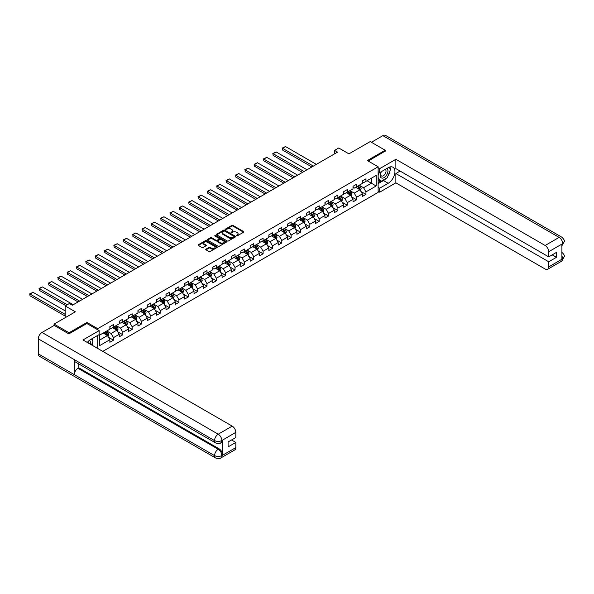 <?xml version="1.0" encoding="UTF-8"?>
<svg xmlns="http://www.w3.org/2000/svg" width="594" height="594" viewBox="0 0 594 594"><rect width="100%" height="100%" fill="white"/><g stroke="black" fill="none" stroke-linecap="round" stroke-linejoin="round"><path stroke-width="0.89" d="M236.501 235.833L237.325 235.833L243.577 232.217A0.832 0.483 0 0 0 243.577 231.541L232.982 225.423A0.832 0.483 0 0 0 231.809 225.423L225.557 229.039L225.557 229.514L227.19 229.046A2.666 1.537 0 0 1 230.955 229.046L231.838 229.551A2.666 1.537 0 0 1 232.618 230.643A2.666 1.537 0 0 1 231.838 231.727L231.029 232.67L232.662 232.202A2.666 1.537 0 0 1 236.427 232.202L237.31 232.714A2.666 1.537 0 0 1 238.09 233.798A2.666 1.537 0 0 1 237.31 234.89L236.501 235.833L236.501 235.35M205.977 249.138A0.832 0.483 0 0 0 205.977 249.814L208.947 251.529A0.832 0.483 0 0 0 210.128 251.529L217.07 247.52A0.832 0.483 0 0 0 217.07 246.844L206.482 240.726A0.832 0.483 0 0 0 205.301 240.726L198.359 244.735A0.832 0.483 0 0 0 198.359 245.419L201.945 247.49A0.832 0.483 0 0 0 203.126 247.49L206.096 245.775A0.832 0.483 0 0 0 206.096 245.092L204.314 244.067A2.228 1.285 0 0 1 203.668 243.161A2.228 1.285 0 0 1 205.041 241.973A2.228 1.285 0 0 1 207.462 242.248L214.434 246.272A2.228 1.285 0 0 1 215.087 247.186A2.228 1.285 0 0 1 213.714 248.374A2.228 1.285 0 0 1 211.286 248.092L210.128 247.423A0.832 0.483 0 0 0 208.947 247.423L205.977 249.138L205.977 249.814M385.202 151.27L385.202 150.237L370.218 141.58L348.938 153.868L338.743 147.988L334.548 150.408L337.548 152.138L72.364 305.242L69.364 303.512L65.169 305.932L65.169 317.701M86.924 323.552L86.924 322.438L69.067 332.751L54.076 324.101L75.356 311.82L65.169 305.932M86.924 322.438L97.713 328.668L378.126 166.78L378.126 192.389L102.755 351.373M385.202 150.237L367.337 160.551L378.126 166.78M227.25 240.964A0.832 0.483 0 0 0 228.423 240.964L235.365 236.961A0.832 0.483 0 0 0 235.365 236.278L224.777 230.168A0.832 0.483 0 0 0 223.604 230.168L216.654 234.17A0.832 0.483 0 0 0 216.654 234.853L227.25 240.964M214.857 235.952L226.21 242.248L219.275 246.25A0.832 0.483 0 0 1 218.102 246.25L207.506 240.132L207.506 239.456A0.832 0.483 0 0 0 207.506 240.132M207.506 239.456L210.476 237.741A0.832 0.483 0 0 1 211.657 237.741L215.949 240.221A0.832 0.483 0 0 0 217.129 240.221L219.097 239.085A0.832 0.483 0 0 0 219.097 238.402L214.627 235.818L215.451 235.343L226.217 241.565A0.832 0.483 0 0 1 226.217 242.241L226.217 241.565M54.076 325.49L54.076 324.101M69.067 332.751L69.067 333.791M97.713 348.47L97.713 335.417M97.713 329.781L97.713 328.668M108.479 337.273L113.484 340.162L113.484 337.637L119.238 334.311L119.238 336.835L122.832 334.764L122.832 332.239L128.586 328.913L128.586 331.437L132.187 329.366L132.187 326.834L137.942 323.515L137.942 326.039L141.535 323.968L141.535 321.436L147.29 318.117L147.29 320.641L150.883 318.57L150.883 316.038L156.638 312.719L156.638 315.243L160.239 313.164L160.239 310.64L165.993 307.321L165.993 309.845L169.587 307.766L169.587 305.242L175.341 301.923L175.341 304.447L178.935 302.368L178.935 299.844L184.697 296.517L184.697 299.049L188.291 296.97L188.291 294.446L194.045 291.119L194.045 293.651L197.639 291.572L197.639 289.048L203.393 285.721L203.393 288.253L206.994 286.174L206.994 283.65L212.749 280.323L212.749 282.848L216.342 280.776L216.342 278.252L222.097 274.925L222.097 277.45L225.69 275.378L225.69 272.846L231.445 269.528L231.445 272.052L235.046 269.98L235.046 267.449L240.8 264.13L240.8 266.654L244.394 264.575L244.394 262.051L250.148 258.732L250.148 261.256L253.749 259.177L253.749 256.653L259.504 253.334L259.504 255.858L263.097 253.779L263.097 251.255L268.852 247.936L268.852 250.46L272.446 248.381L272.446 245.857L278.2 242.53L278.2 245.062L281.801 242.983L281.801 240.459L287.555 237.132L287.555 239.664L291.149 237.585L291.149 235.061L296.903 231.734L296.903 234.259L300.505 232.187L300.505 229.663L306.259 226.336L306.259 228.861L309.853 226.789L309.853 224.257L315.607 220.938L315.607 223.463L319.201 221.391L319.201 218.859L324.955 215.54L324.955 218.065L328.556 215.986L328.556 213.461L334.311 210.142L334.311 212.667L337.904 210.588L337.904 208.063L343.659 204.744L343.659 207.269L347.26 205.19L347.26 202.665L353.014 199.346L353.014 201.871L356.608 199.792L356.608 197.267L362.362 193.941L362.362 196.473L365.956 194.394L365.956 191.869L376.151 185.981L376.151 175.468L371.354 178.23L371.354 183.219L376.151 185.981M113.484 340.162L109.883 342.241L109.883 339.709L99.695 345.597L99.695 335.075L109.883 329.187L109.883 326.663L113.484 324.584L113.484 327.116L119.238 323.789L119.238 321.265L122.832 319.186L122.832 321.718L128.586 318.391L128.586 315.867L132.187 313.788L132.187 316.32L137.942 312.993L137.942 310.469L141.535 308.39L141.535 310.914L147.29 307.595L147.29 305.071L150.883 302.992L150.883 305.516L156.638 302.198L156.638 299.673L160.239 297.594L160.239 300.118L165.993 296.8L165.993 294.268L169.587 292.196L169.587 294.721L175.341 291.402L175.341 288.87L178.935 286.798L178.935 289.323L184.697 286.004L184.697 283.472L188.291 281.4L188.291 283.925L194.045 280.598L194.045 278.074L197.639 276.002L197.639 278.527L203.393 275.2L203.393 272.676L206.994 270.597L206.994 273.129L212.749 269.802L212.749 267.278L216.342 265.199L216.342 267.731L222.097 264.404L222.097 261.88L225.69 259.801L225.69 262.325L231.445 259.006L231.445 256.482L235.046 254.403L235.046 256.927L240.8 253.608L240.8 251.084L244.394 249.005L244.394 251.529L250.148 248.21L250.148 245.686L253.749 243.607L253.749 246.131L259.504 242.812L259.504 240.28L263.097 238.209L263.097 240.733L268.852 237.414L268.852 234.882L272.446 232.811L272.446 235.335L278.2 232.009L278.2 229.484L281.801 227.413L281.801 229.937L287.555 226.611L287.555 224.087L291.149 222.008L291.149 224.539L296.903 221.213L296.903 218.689L300.505 216.61L300.505 219.141L306.259 215.815L306.259 213.291L309.853 211.212L309.853 213.743L315.607 210.417L315.607 207.893L319.201 205.814L319.201 208.338L324.955 205.019L324.955 202.495L328.556 200.416L328.556 202.94L334.311 199.621L334.311 197.097L337.904 195.018L337.904 197.542L343.659 194.223L343.659 191.691L347.26 189.62L347.26 192.144L353.014 188.825L353.014 186.293L356.608 184.222L356.608 186.746L362.362 183.427L362.362 180.895L365.956 178.824L365.956 181.348L376.151 175.468M112.526 327.665L116.84 330.16L111.085 333.479L106.772 330.992M109.883 327.806L111.085 328.497L113.484 327.116M111.085 333.479L113.484 337.637M116.84 330.16L119.238 334.311M121.874 322.267L126.188 324.762L120.433 328.081L116.12 325.594M119.238 322.408L120.433 323.099L122.832 321.718M120.433 328.081L122.832 332.239M126.188 324.762L128.586 328.913M131.222 316.869L135.543 319.364L129.789 322.683L125.468 320.196M128.586 317.01L129.789 317.701L132.187 316.32M129.789 322.683L132.187 326.834M135.543 319.364L137.942 323.515M140.578 311.471L144.891 313.966L139.137 317.285L134.823 314.79M137.942 311.612L139.137 312.303L141.535 310.914M139.137 317.285L141.535 321.436M144.891 313.966L147.29 318.117M149.926 306.073L154.24 308.561L148.485 311.887L144.171 309.392M147.29 306.214L148.485 306.905L150.883 305.516M148.485 311.887L150.883 316.038M154.24 308.561L156.638 312.719M159.281 300.675L163.595 303.163L157.841 306.489L153.527 303.994M156.638 300.809L157.841 301.507L160.239 300.118M157.841 306.489L160.239 310.64M163.595 303.163L165.993 307.321M168.629 295.277L172.943 297.765L167.189 301.091L162.875 298.596M165.993 295.411L167.189 296.109L169.587 294.721M167.189 301.091L169.587 305.242M172.943 297.765L175.341 301.923M177.977 289.879L182.299 292.367L176.544 295.693L172.223 293.198M175.341 290.013L176.544 290.704L178.935 289.323M176.544 295.693L178.935 299.844M182.299 292.367L184.697 296.517M187.333 284.474L191.647 286.969L185.892 290.295L181.578 287.8M184.697 284.615L185.892 285.306L188.291 283.925M185.892 290.295L188.291 294.446M191.647 286.969L194.045 291.119M196.681 279.076L200.995 281.571L195.24 284.89L190.926 282.402M194.045 279.217L195.24 279.908L197.639 278.527M195.24 284.89L197.639 289.048M200.995 281.571L203.393 285.721M206.036 273.678L210.35 276.173L204.596 279.492L200.275 277.004M203.393 273.819L204.596 274.51L206.994 273.129M204.596 279.492L206.994 283.65M210.35 276.173L212.749 280.323M215.384 268.28L219.698 270.775L213.944 274.094L209.63 271.607M212.749 268.421L213.944 269.112L216.342 267.731M213.944 274.094L216.342 278.252M219.698 270.775L222.097 274.925M224.732 262.882L229.054 265.377L223.299 268.696L218.978 266.201M222.097 263.023L223.299 263.714L225.69 262.325M223.299 268.696L225.69 272.846M229.054 265.377L231.445 269.528M234.088 257.484L238.402 259.979L232.648 263.298L228.334 260.803M231.445 257.625L232.648 258.316L235.046 256.927M232.648 263.298L235.046 267.449M238.402 259.979L240.8 264.13M243.436 252.086L247.75 254.574L241.996 257.9L237.682 255.405M240.8 252.22L241.996 252.918L244.394 251.529M241.996 257.9L244.394 262.051M247.75 254.574L250.148 258.732M252.784 246.688L257.105 249.176L251.351 252.502L247.03 250.007M250.148 246.822L251.351 247.52L253.749 246.131M251.351 252.502L253.749 256.653M257.105 249.176L259.504 253.334M262.14 241.29L266.454 243.778L260.699 247.104L256.385 244.609M259.504 241.424L260.699 242.114L263.097 240.733M260.699 247.104L263.097 251.255M266.454 243.778L268.852 247.936M271.488 235.892L275.809 238.38L270.055 241.706L265.733 239.211M268.852 236.026L270.055 236.716L272.446 235.335M270.055 241.706L272.446 245.857M275.809 238.38L278.2 242.53M280.843 230.487L285.157 232.982L279.403 236.301L275.089 233.813M278.2 230.628L279.403 231.318L281.801 229.937M279.403 236.301L281.801 240.459M285.157 232.982L287.555 237.132M290.191 225.089L294.505 227.584L288.751 230.903L284.437 228.415M287.555 225.23L288.751 225.92L291.149 224.539M288.751 230.903L291.149 235.061M294.505 227.584L296.903 231.734M299.539 219.691L303.861 222.186L298.106 225.505L293.785 223.017M296.903 219.832L298.106 220.523L300.505 219.141M298.106 225.505L300.505 229.663M303.861 222.186L306.259 226.336M308.895 214.293L313.209 216.788L307.454 220.107L303.14 217.619M306.259 214.434L307.454 215.125L309.853 213.743M307.454 220.107L309.853 224.257M313.209 216.788L315.607 220.938M318.243 208.895L322.564 211.39L316.81 214.709L312.489 212.214M315.607 209.036L316.81 209.727L319.201 208.338M316.81 214.709L319.201 218.859M322.564 211.39L324.955 215.54M327.598 203.497L331.912 205.984L326.158 209.311L321.844 206.816M324.955 203.638L326.158 204.329L328.556 202.94M326.158 209.311L328.556 213.461M331.912 205.984L334.311 210.142M336.947 198.099L341.26 200.586L335.506 203.913L331.192 201.418M334.311 198.233L335.506 198.931L337.904 197.542M335.506 203.913L337.904 208.063M341.26 200.586L343.659 204.744M346.295 192.701L350.616 195.188L344.862 198.515L340.54 196.02M343.659 192.835L344.862 193.533L347.26 192.144M344.862 198.515L347.26 202.665M350.616 195.188L353.014 199.346M355.65 187.303L359.964 189.79L354.21 193.117L349.896 190.622M353.014 187.437L354.21 188.127L356.608 186.746M354.21 193.117L356.608 197.267M359.964 189.79L362.362 193.941M367.04 180.725L371.354 183.219L363.565 187.711L359.244 185.224M362.362 182.039L363.565 182.729L365.956 181.348M363.565 187.711L365.956 191.869M334.548 150.408L334.548 153.868M99.695 340.058L107.484 335.558L103.17 333.063M107.484 335.558L109.883 339.709M360.952 191.506L365.956 194.394M351.603 196.904L356.608 199.792M342.255 202.302L347.26 205.19M332.9 207.7L337.904 210.588M323.552 213.098L328.556 215.986M314.196 218.495L319.201 221.391M304.848 223.901L309.853 226.789M295.5 229.299L300.505 232.187M286.145 234.697L291.149 237.585M276.797 240.095L281.801 242.983M267.441 245.493L272.446 248.381M258.093 250.891L263.097 253.779M248.745 256.289L253.749 259.177M239.389 261.687L244.394 264.575M230.041 267.085L235.046 269.98M220.686 272.483L225.69 275.378M211.338 277.888L216.342 280.776M201.99 283.286L206.994 286.174M192.634 288.684L197.639 291.572M183.286 294.082L188.291 296.97M173.931 299.48L178.935 302.368M164.583 304.878L169.587 307.766M155.234 310.276L160.239 313.164M145.879 315.674L150.883 318.57M136.531 321.072L141.535 323.968M127.175 326.477L132.187 329.366M117.827 331.875L122.832 334.764M236.731 235.915L237.31 235.58A2.666 1.537 0 0 0 238.09 234.489L238.09 233.798M232.618 230.643L232.618 231.333A2.666 1.537 0 0 1 231.838 232.417L231.259 232.751M243.577 231.541L243.577 232.217L232.982 226.121A0.832 0.483 0 0 0 231.809 226.121L225.787 229.596M235.365 236.278L235.365 236.961L224.777 230.858A0.832 0.483 0 0 0 223.604 230.858L216.669 234.86L216.654 234.17M233.895 236.858L233.895 236.382L224.599 231.014L222.921 231.504A2.666 1.537 0 0 0 222.141 232.596A2.666 1.537 0 0 0 222.921 233.68L229.277 237.348A2.666 1.537 0 0 0 233.041 237.348L233.895 236.858L233.895 237.548L234.066 236.62M222.141 232.596L222.141 233.286A2.666 1.537 0 0 0 222.921 234.37L222.921 233.68M233.895 237.548L233.041 238.038A2.666 1.537 0 0 1 229.277 238.038L222.921 234.37M207.521 240.139L210.476 238.432L210.476 237.741M219.342 238.743L219.342 239.434A0.832 0.483 0 0 1 219.097 239.776L217.129 240.912A0.832 0.483 0 0 1 215.949 240.912L211.657 238.432A0.832 0.483 0 0 0 210.476 238.432M220.411 242.79A2.228 1.285 0 0 0 222.832 243.072A2.228 1.285 0 0 0 224.205 241.884A2.228 1.285 0 0 0 223.559 240.978L221.102 239.56A0.832 0.483 0 0 0 219.921 239.56L217.953 240.696A0.832 0.483 0 0 0 217.953 241.372L220.411 242.79L220.411 243.488A2.228 1.285 0 0 0 222.832 243.763A2.228 1.285 0 0 0 224.205 242.575L224.205 241.884M217.708 241.038L217.708 241.728A0.832 0.483 0 0 0 217.953 242.07L217.953 241.372M220.411 243.488L217.953 242.07M215.087 247.186L215.087 247.876A2.228 1.285 0 0 1 213.714 249.064A2.228 1.285 0 0 1 211.286 248.782L210.128 248.114A0.832 0.483 0 0 0 208.947 248.114L205.992 249.822M203.668 243.161L203.668 243.852A2.228 1.285 0 0 0 204.314 244.758L204.314 244.067M206.096 245.092L206.096 245.775L204.314 244.758M217.07 246.844L217.07 247.52L206.482 241.424A0.832 0.483 0 0 0 205.301 241.424L198.366 245.426L198.359 244.735M360.439 190.615L361.152 188.818A2.25 1.299 -120 0 0 360.432 186.902L359.199 185.254M313.357 166.105L282.506 148.292L285.506 146.562L316.357 164.375M357.039 188.105L356.2 186.984M282.506 150.022L282.18 148.099L282.506 150.022L311.857 166.966M357.343 186.323L358.576 187.979A2.25 1.299 60 0 1 359.222 189.33L359.942 188.914A2.25 1.299 -120 0 0 359.296 187.563L358.056 185.907M357.499 186.234L358.865 188.068A1.143 0.661 60 0 1 359.073 188.417L359.942 188.914M282.18 148.099L285.506 146.562M381.17 171.77A5.509 3.178 120 0 0 382.113 178.133A5.509 3.178 120 0 0 387.088 174.191A5.509 3.178 120 0 0 386.954 168.429M381.482 171.592A3.772 2.176 120 0 0 381.467 175.965A3.772 2.176 120 0 0 382.016 176.136A3.772 2.176 120 0 0 385.469 173.351A3.772 2.176 120 0 0 385.239 169.431A3.772 2.176 120 0 0 385.224 169.424M389.063 167.278L390.533 169.372L387.295 177.717L380.828 181.452L378.126 179.64M380.828 181.452L378.126 177.613M378.126 175.46L379.314 172.409M90.214 344.134A5.509 3.178 120 0 0 89.486 340.288M88.461 343.124A3.772 2.176 120 0 0 88.075 341.572M91.476 339.026L92.976 341.164L91.535 344.899M386.107 178.4A9.534 5.509 120 0 1 383.464 180.554L388.201 183.286A9.534 5.509 120 0 0 394.431 174.881A9.534 5.509 120 0 0 392.968 167.241A9.534 5.509 120 0 0 388.201 167.708L379.685 172.624L379.685 168.644L395.871 159.303L545.129 245.478L559.125 237.392L382.892 135.647L371.413 142.278M388.201 183.286L379.685 188.201L379.685 192.181L395.871 182.833L395.871 173.53L548.722 261.776L548.722 266.929L562.808 258.724L561.909 259.147L561.909 244.26L562.718 243.622L548.722 251.708A5.086 2.933 -120 0 0 545.129 245.478M400.126 171.072L395.871 173.53M552.197 254.856L556.459 257.313L556.459 252.398L548.722 256.86L395.871 168.614L395.871 159.303M378.126 171.725L379.685 172.624M378.126 167.746L379.685 168.644M378.126 191.283L379.685 192.181M378.126 187.303L379.685 188.201M395.871 182.833L545.129 269.008A5.086 2.933 -120 0 0 547.668 269.26A5.086 2.933 -120 0 0 548.722 266.929M382.892 135.647A5.212 3.007 -60 0 1 385.499 135.387L561.731 237.132A5.212 3.007 -60 0 0 559.125 237.392A5.086 2.933 60 0 1 562.718 243.622M548.722 256.86L548.722 251.708M556.459 257.313L548.722 261.776M385.202 151.069L368.235 161.071M388.001 175.906A9.534 5.509 120 0 0 390.05 170.619M390.206 168.911A9.534 5.509 120 0 0 389.968 166.966M383.464 180.554L378.126 183.635M378.126 182.521L380.405 181.207M378.126 180.45L378.608 180.168M561.909 255.583L562.718 258.68M561.731 252.19C563.773 254.032 564.634 255.502 564.3 256.601L562.815 258.724M561.731 237.132C563.773 238.959 564.634 240.444 564.3 241.587L562.808 243.674M215.622 442.946A5.212 3.007 -60 0 1 214.545 440.592C216.944 441.743 219.342 441.736 221.733 440.562L220.775 442.938C219.921 443.807 218.206 443.807 215.622 442.946L75.356 361.961A5.212 3.007 -60 0 1 74.28 359.608L38.313 338.847A5.212 3.007 -60 0 1 42.003 332.462L54.195 325.415L68.882 333.895L86.865 323.515L99.153 330.606L99.153 334.585L90.644 339.501A9.534 5.509 120 0 0 87.303 342.456M99.153 330.606L82.974 339.954L232.224 426.128A5.086 2.933 60 0 1 235.825 432.358L235.825 437.511L228.089 441.973L228.089 446.888L235.825 442.426L235.825 447.579A5.086 2.933 60 0 1 234.771 449.91L220.775 457.989A5.086 2.933 -120 0 0 221.829 455.665L235.825 447.579M92.412 345.404L94.416 346.562M92.619 345.285L92.619 342.085M92.619 340.659L92.619 338.365M220.775 457.989C219.958 458.85 218.243 458.858 215.622 457.996L39.397 356.252A5.212 3.007 -60 0 1 38.313 353.868L74.28 374.628A5.212 3.007 -60 0 1 77.963 368.28L218.228 449.264L219.038 448.797A5.086 2.933 60 0 1 222.639 455.026L222.639 440.139A5.086 2.933 60 0 1 221.584 442.471L220.775 442.938M38.313 338.847L38.313 353.868M42.003 332.462L218.228 434.207A5.212 3.007 -60 0 0 214.545 440.592L74.28 359.608L74.28 374.628L214.545 455.613C216.936 456.771 219.334 456.771 221.74 455.613L221.829 455.665M235.825 442.426L231.571 439.968M78.772 363.936L78.772 367.812L219.038 448.797M78.772 367.812L77.963 368.28M351.091 196.013L351.804 194.216A2.25 1.299 -120 0 0 351.084 192.3L349.844 190.652M304.009 171.503L273.158 153.69L276.151 151.96L307.009 169.773M347.69 193.503L346.851 192.382M273.158 155.42L272.824 153.497L273.158 155.42L302.509 172.364M347.987 191.721L349.227 193.377A2.25 1.299 60 0 1 349.866 194.728L350.586 194.312A2.25 1.299 -120 0 0 349.948 192.961L348.708 191.305M348.143 191.632L349.517 193.466A1.143 0.661 60 0 1 349.725 193.815L350.586 194.312M272.824 153.497L276.151 151.96M341.736 201.411L342.448 199.614A2.25 1.299 -120 0 0 341.736 197.698L340.496 196.05M294.661 176.901L263.803 159.088L266.803 157.358L297.653 175.171M338.342 198.901L337.496 197.78M263.803 160.818L263.476 158.895L263.803 160.818L293.161 177.762M338.639 197.119L339.872 198.775A2.25 1.299 60 0 1 340.518 200.126L341.238 199.71A2.25 1.299 -120 0 0 340.592 198.359L339.36 196.703M338.795 197.03L340.169 198.864A1.143 0.661 60 0 1 340.377 199.213L341.238 199.71M263.476 158.895L266.803 157.358M332.388 206.809L333.1 205.012A2.25 1.299 -120 0 0 332.38 203.096L331.148 201.448M285.306 182.299L254.455 164.486L257.454 162.756L288.305 180.569M328.987 204.299L328.148 203.178M254.455 166.216L254.128 164.293L254.455 166.216L283.806 183.167M329.284 202.517L330.524 204.173A2.25 1.299 60 0 1 331.17 205.524L331.883 205.108A2.25 1.299 -120 0 0 331.244 203.757L330.004 202.108M329.44 202.428L330.813 204.262A1.143 0.661 60 0 1 331.021 204.611L331.883 205.108M254.128 164.293L257.454 162.756M323.032 212.207L323.745 210.41A2.25 1.299 -120 0 0 323.032 208.494L321.792 206.846M275.958 187.697L245.107 169.884L248.099 168.154L278.95 185.967M319.639 209.697L318.8 208.576M245.107 171.614L245.107 169.884L245.107 171.614L274.458 188.565M319.936 207.922L321.176 209.571A2.25 1.299 60 0 1 321.814 210.922L322.535 210.506A2.25 1.299 -120 0 0 321.889 209.155L320.656 207.506M320.092 207.826L321.465 209.66A1.143 0.661 60 0 1 321.673 210.009L322.535 210.506M244.773 169.698L248.099 168.154M313.684 217.604L314.397 215.808A2.25 1.299 -120 0 0 313.677 213.899L312.444 212.244M266.602 193.095L235.751 175.282L238.751 173.552L269.602 191.365M310.283 215.095L309.444 213.974M235.751 177.012L235.751 175.282L235.751 177.012L265.102 193.963M310.588 213.32L311.82 214.969A2.25 1.299 60 0 1 312.466 216.32L313.187 215.904A2.25 1.299 -120 0 0 312.541 214.553L311.301 212.904M310.744 213.224L312.11 215.058A1.143 0.661 60 0 1 312.318 215.407L313.187 215.904M235.424 175.096L238.751 173.552M304.336 223.002L305.049 221.206A2.25 1.299 -120 0 0 304.328 219.297L303.089 217.642M257.254 198.493L226.403 180.68L229.395 178.95L260.254 196.763M300.935 220.493L300.096 219.372M226.403 182.41L226.403 180.68L226.403 182.41L255.754 199.361M301.232 218.718L302.472 220.367A2.25 1.299 60 0 1 303.111 221.718L303.831 221.302A2.25 1.299 -120 0 0 303.192 219.951L301.952 218.302M301.388 218.629L302.762 220.456A1.143 0.661 60 0 1 302.97 220.805L303.831 221.302M226.069 180.494L229.395 178.95M294.98 228.4L295.693 226.604A2.25 1.299 -120 0 0 294.98 224.695L293.74 223.04M247.906 203.891L217.048 186.085L220.047 184.348L250.898 202.16M291.587 225.898L290.741 224.77M217.048 187.815L216.721 185.892L217.048 187.815L246.406 204.759M291.884 224.116L293.117 225.765A2.25 1.299 60 0 1 293.763 227.116L294.483 226.7A2.25 1.299 -120 0 0 293.837 225.349L292.604 223.7M292.04 224.027L293.414 225.854A1.143 0.661 60 0 1 293.622 226.203L294.483 226.7M216.721 185.892L220.047 184.348M285.632 233.798L286.345 232.009A2.25 1.299 -120 0 0 285.625 230.093L284.392 228.438M238.55 209.296L207.7 191.483L210.699 189.753L241.55 207.566M282.232 231.296L281.393 230.175M207.7 193.213L207.373 191.29L207.7 193.213L237.051 210.157M282.529 229.514L283.769 231.163A2.25 1.299 60 0 1 284.415 232.514L285.127 232.098A2.25 1.299 -120 0 0 284.489 230.747L283.249 229.098M282.685 229.425L284.058 231.259A1.143 0.661 60 0 1 284.266 231.601L285.127 232.098M207.373 191.29L210.699 189.753M276.277 239.204L276.99 237.407A2.25 1.299 -120 0 0 276.277 235.491L275.037 233.843M229.202 214.694L198.351 196.881L201.344 195.151L232.195 212.964M272.884 236.694L272.045 235.573M198.351 198.611L198.017 196.688L198.351 198.611L227.702 215.555M273.181 234.912L274.421 236.568A2.25 1.299 60 0 1 275.059 237.912L275.779 237.503A2.25 1.299 -120 0 0 275.133 236.152L273.901 234.496M273.337 234.823L274.71 236.657A1.143 0.661 60 0 1 274.918 236.999L275.779 237.503M198.017 196.688L201.344 195.151M266.929 244.602L267.642 242.805A2.25 1.299 -120 0 0 266.921 240.889L265.689 239.241M219.847 220.092L188.996 202.279L191.996 200.549L222.847 218.362M263.528 242.092L262.689 240.971M188.996 204.009L188.669 202.086L188.996 204.009L218.347 220.953M263.833 240.31L265.065 241.966A2.25 1.299 60 0 1 265.711 243.317L266.431 242.901A2.25 1.299 -120 0 0 265.785 241.55L264.545 239.894M263.988 240.221L265.355 242.055A1.143 0.661 60 0 1 265.563 242.404L266.431 242.901M188.669 202.086L191.996 200.549M257.581 250L258.293 248.203A2.25 1.299 -120 0 0 257.573 246.287L256.333 244.639M210.499 225.49L179.648 207.677L182.64 205.947L213.498 223.76M254.18 247.49L253.341 246.369M179.648 209.407L179.314 207.484L179.648 209.407L208.999 226.351M254.477 245.708L255.717 247.364A2.25 1.299 60 0 1 256.356 248.715L257.076 248.299A2.25 1.299 -120 0 0 256.437 246.948L255.197 245.292M254.633 245.619L256.007 247.453A1.143 0.661 60 0 1 256.214 247.802L257.076 248.299M179.314 207.484L182.64 205.947M248.225 255.398L248.938 253.601A2.25 1.299 -120 0 0 248.225 251.685L246.985 250.037M201.151 230.888L170.292 213.075L173.292 211.345L204.143 229.158M244.832 252.888L243.986 251.767M170.292 214.805L169.966 212.882L170.292 214.805L199.651 231.757M245.129 251.106L246.362 252.762A2.25 1.299 60 0 1 247.007 254.113L247.728 253.697A2.25 1.299 -120 0 0 247.082 252.346L245.849 250.69M245.285 251.017L246.659 252.851A1.143 0.661 60 0 1 246.866 253.2L247.728 253.697M169.966 212.882L173.292 211.345M238.877 260.796L239.59 258.999A2.25 1.299 -120 0 0 238.87 257.083L237.637 255.435M191.795 236.286L160.944 218.473L163.944 216.743L194.795 234.556M235.476 258.286L234.637 257.165M160.944 220.203L160.944 218.473L160.944 220.203L190.295 237.154M235.773 256.511L237.013 258.16A2.25 1.299 60 0 1 237.659 259.511L238.372 259.095A2.25 1.299 -120 0 0 237.734 257.744L236.494 256.096M235.929 256.415L237.303 258.249A1.143 0.661 60 0 1 237.511 258.598L238.372 259.095M160.618 218.288L163.944 216.743M229.522 266.194L230.234 264.397A2.25 1.299 -120 0 0 229.522 262.489L228.282 260.833M182.447 241.684L151.596 223.871L154.589 222.141L185.439 239.954M226.128 263.684L225.289 262.563M151.596 225.601L151.596 223.871L151.596 225.601L180.947 242.552M226.425 261.909L227.665 263.558A2.25 1.299 60 0 1 228.304 264.909L229.024 264.493A2.25 1.299 -120 0 0 228.378 263.142L227.146 261.494M226.581 261.813L227.955 263.647A1.143 0.661 60 0 1 228.163 263.996L229.024 264.493M151.262 223.686L154.589 222.141M220.174 271.592L220.886 269.795A2.25 1.299 -120 0 0 220.166 267.887L218.934 266.231M173.092 247.082L142.241 229.269L145.24 227.539L176.091 245.352M216.773 269.082L215.934 267.961M142.241 230.999L142.241 229.269L142.241 230.999L171.599 247.95M217.077 267.307L218.31 268.956A2.25 1.299 60 0 1 218.956 270.307L219.676 269.891A2.25 1.299 -120 0 0 219.03 268.54L217.79 266.892M217.233 267.218L218.599 269.045A1.143 0.661 60 0 1 218.807 269.394L219.676 269.891M141.914 229.084L145.24 227.539M210.825 276.99L211.538 275.193A2.25 1.299 -120 0 0 210.818 273.285L209.578 271.629M163.744 252.48L132.893 234.667L135.885 232.937L166.743 250.75M207.425 274.48L206.586 273.359M132.893 236.405L132.893 234.667L132.893 236.405L162.244 253.348M207.722 272.705L208.962 274.354A2.25 1.299 60 0 1 209.6 275.705L210.321 275.289A2.25 1.299 -120 0 0 209.682 273.938L208.442 272.29M207.878 272.616L209.251 274.443A1.143 0.661 60 0 1 209.459 274.792L210.321 275.289M132.559 234.482L135.885 232.937M201.47 282.388L202.183 280.591A2.25 1.299 -120 0 0 201.47 278.683L200.23 277.027M154.395 257.885L123.537 240.073L126.537 238.343L157.388 256.148M198.077 279.885L197.23 278.757M123.537 241.803L123.21 239.879L123.537 241.803L152.896 258.746M198.374 278.103L199.606 279.752A2.25 1.299 60 0 1 200.252 281.103L200.972 280.687A2.25 1.299 -120 0 0 200.327 279.336L199.094 277.688M198.53 278.014L199.903 279.848A1.143 0.661 60 0 1 200.111 280.19L200.972 280.687M123.21 239.879L126.537 238.343M192.122 287.793L192.835 285.996A2.25 1.299 -120 0 0 192.114 284.081L190.882 282.432M145.04 263.283L114.189 245.471L117.189 243.74L148.04 261.553M188.721 285.283L187.882 284.162M114.189 247.201L113.862 245.277L114.189 247.201L143.54 264.144M189.018 283.501L190.258 285.15A2.25 1.299 60 0 1 190.904 286.501L191.617 286.093A2.25 1.299 -120 0 0 190.978 284.741L189.738 283.086M189.174 283.412L190.548 285.246A1.143 0.661 60 0 1 190.756 285.588L191.617 286.093M113.862 245.277L117.189 243.74M182.766 293.191L183.479 291.394A2.25 1.299 -120 0 0 182.766 289.478L181.526 287.83M135.692 268.681L104.841 250.868L107.833 249.138L138.684 266.951M179.373 290.681L178.534 289.56M104.841 252.599L104.507 250.675L104.841 252.599L134.192 269.542M179.67 288.899L180.91 290.555A2.25 1.299 60 0 1 181.549 291.906L182.269 291.491A2.25 1.299 -120 0 0 181.623 290.139L180.39 288.484M179.826 288.81L181.2 290.644A1.143 0.661 60 0 1 181.408 290.993L182.269 291.491M104.507 250.675L107.833 249.138M173.418 298.589L174.131 296.792A2.25 1.299 -120 0 0 173.411 294.876L172.178 293.228M126.336 274.079L95.486 256.266L98.485 254.536L129.336 272.349M170.018 296.079L169.179 294.958M95.486 257.996L95.159 256.073L95.486 257.996L124.844 274.94M170.322 294.297L171.555 295.953A2.25 1.299 60 0 1 172.201 297.304L172.921 296.889A2.25 1.299 -120 0 0 172.275 295.537L171.035 293.882M170.478 294.208L171.844 296.042A1.143 0.661 60 0 1 172.052 296.391L172.921 296.889M95.159 256.073L98.485 254.536M164.07 303.987L164.783 302.19A2.25 1.299 -120 0 0 164.063 300.274L162.823 298.626M116.988 279.477L86.137 261.664L89.13 259.934L119.988 277.747M160.67 301.477L159.831 300.356M86.137 263.394L85.803 261.471L86.137 263.394L115.488 280.338M160.967 299.695L162.207 301.351A2.25 1.299 60 0 1 162.845 302.702L163.565 302.287A2.25 1.299 -120 0 0 162.927 300.935L161.687 299.279M161.123 299.606L162.496 301.44A1.143 0.661 60 0 1 162.704 301.789L163.565 302.287M85.803 261.471L89.13 259.934M154.715 309.385L155.428 307.588A2.25 1.299 -120 0 0 154.715 305.672L153.475 304.024M107.64 284.875L76.782 267.062L79.782 265.332L110.633 283.145M151.322 306.875L150.475 305.754M76.782 268.792L76.455 266.869L76.782 268.792L106.14 285.744M151.619 305.093L152.851 306.749A2.25 1.299 60 0 1 153.497 308.1L154.217 307.685A2.25 1.299 -120 0 0 153.571 306.333L152.339 304.685M151.774 305.004L153.148 306.838A1.143 0.661 60 0 1 153.356 307.187L154.217 307.685M76.455 266.869L79.782 265.332M145.367 314.783L146.079 312.986A2.25 1.299 -120 0 0 145.359 311.078L144.127 309.422M98.285 290.273L67.434 272.46L70.434 270.73L101.284 288.543M141.966 312.273L141.127 311.152M67.434 274.19L67.434 272.46L67.434 274.19L96.785 291.142M142.263 310.499L143.503 312.147A2.25 1.299 60 0 1 144.149 313.498L144.862 313.083A2.25 1.299 -120 0 0 144.223 311.731L142.983 310.083M142.419 310.402L143.793 312.236A1.143 0.661 60 0 1 144 312.585L144.862 313.083M67.107 272.275L70.434 270.73M136.011 320.181L136.724 318.384A2.25 1.299 -120 0 0 136.011 316.476L134.771 314.82M88.937 295.671L58.086 277.858L61.078 276.128L91.929 293.941M132.618 317.671L131.779 316.55M58.086 279.588L58.086 277.858L58.086 279.588L87.437 296.54M132.915 315.897L134.155 317.545A2.25 1.299 60 0 1 134.793 318.896L135.514 318.481A2.25 1.299 -120 0 0 134.868 317.129L133.635 315.481M133.071 315.808L134.444 317.634A1.143 0.661 60 0 1 134.652 317.983L135.514 318.481M57.752 277.673L61.078 276.128M126.663 325.579L127.376 323.782A2.25 1.299 -120 0 0 126.656 321.874L125.423 320.218M79.581 301.069L48.73 283.256L51.73 281.526L82.581 299.339M123.262 323.069L122.423 321.948M48.73 284.986L48.73 283.256L48.73 284.986L78.089 301.938M123.567 321.295L124.799 322.943A2.25 1.299 60 0 1 125.445 324.294L126.166 323.879A2.25 1.299 -120 0 0 125.52 322.527L124.28 320.879M123.723 321.206L125.096 323.032A1.143 0.661 60 0 1 125.304 323.381L126.166 323.879M48.404 283.071L51.73 281.526M117.315 330.977L118.028 329.18A2.25 1.299 -120 0 0 117.308 327.272L116.068 325.616M67.233 304.737L39.382 288.662L42.374 286.924L73.233 304.737M113.914 328.475L113.075 327.346M39.382 290.392L39.048 288.469L39.382 290.392L65.734 305.606M114.211 326.693L115.451 328.341A2.25 1.299 60 0 1 116.09 329.692L116.81 329.276A2.25 1.299 -120 0 0 116.172 327.925L114.932 326.277M114.367 326.603L115.741 328.43A1.143 0.661 60 0 1 115.949 328.779L116.81 329.276M39.048 288.469L42.374 286.924M107.96 336.375L108.672 334.585A2.25 1.299 -120 0 0 107.96 332.67L106.72 331.021M65.169 314.345L30.027 294.06L33.026 292.33L65.169 310.885M104.566 333.873L103.72 332.751M30.027 295.79L29.7 293.867L30.027 295.79L65.169 316.075M104.863 332.091L106.096 333.739A2.25 1.299 60 0 1 106.742 335.09L107.462 334.674A2.25 1.299 -120 0 0 106.816 333.323L105.584 331.675M105.019 332.001L106.393 333.835A1.143 0.661 60 0 1 106.601 334.177L107.462 334.674M29.7 293.867L33.026 292.33M237.31 235.58L237.31 234.89M231.029 232.67L231.029 232.195M231.838 232.417L231.838 231.727M225.557 229.514L225.557 229.039M231.809 226.121L231.809 225.423M232.982 226.121L232.982 225.423M223.604 230.858L223.604 230.168M224.777 230.858L224.777 230.168M229.277 238.038L229.277 237.348M233.041 238.038L233.041 237.348M211.657 238.432L211.657 237.741M215.949 240.912L215.949 240.221M217.129 240.912L217.129 240.221M219.097 239.776L219.097 239.085M215.451 236.041L215.451 235.343M208.947 248.114L208.947 247.423M210.128 248.114L210.128 247.423M211.286 248.782L211.286 248.092M205.301 241.424L205.301 240.726M206.482 241.424L206.482 240.726M359.741 189.664L361.137 188.862M359.296 187.563L360.432 186.902M357.699 188.484L358.576 187.979M564.3 256.615L561.664 261.182A5.086 2.933 -120 0 0 562.718 258.85M561.909 245.953L562.718 243.8M222.639 455.026L221.74 455.613M235.825 432.358L221.74 440.562M221.829 440.607L222.639 440.139M221.829 440.436A5.086 2.933 60 0 0 218.228 434.207L232.224 426.128M215.622 457.996A5.212 3.007 -60 0 1 214.545 455.613A5.212 3.007 -60 0 1 218.228 449.264C220.396 450.712 221.592 452.791 221.829 455.494M350.393 195.062L351.789 194.26M349.948 192.961L351.084 192.3M348.344 193.882L349.227 193.377M341.038 200.46L342.434 199.658M340.592 198.359L341.736 197.698M338.996 199.28L339.872 198.775M331.69 205.858L333.086 205.056M331.244 203.757L332.38 203.096M329.648 204.678L330.524 204.173M322.342 211.256L323.73 210.454M321.889 209.155L323.032 208.494M320.292 210.076L321.176 209.571M312.986 216.654L314.382 215.852M312.541 214.553L313.677 213.899M310.944 215.474L311.82 214.969M303.638 222.059L305.034 221.25M303.192 219.951L304.328 219.297M301.589 220.879L302.472 220.367M294.282 227.457L295.678 226.648M293.837 225.349L294.98 224.695M292.241 226.277L293.117 225.765M284.934 232.855L286.33 232.046M284.489 230.747L285.625 230.093M282.893 231.675L283.769 231.163M275.586 238.253L276.975 237.444M275.133 236.152L276.277 235.491M273.537 237.073L274.421 236.568M266.231 243.651L267.627 242.849M265.785 241.55L266.921 240.889M264.189 242.471L265.065 241.966M256.883 249.049L258.279 248.247M256.437 246.948L257.573 246.287M254.833 247.869L255.717 247.364M247.527 254.447L248.923 253.645M247.082 252.346L248.225 251.685M245.485 253.267L246.362 252.762M238.179 259.845L239.575 259.043M237.734 257.744L238.87 257.083M236.137 258.665L237.013 258.16M228.831 265.243L230.22 264.441M228.378 263.142L229.522 262.489M226.782 264.063L227.665 263.558M219.476 270.641L220.871 269.839M219.03 268.54L220.166 267.887M217.434 269.461L218.31 268.956M210.128 276.047L211.523 275.237M209.682 273.938L210.818 273.285M208.078 274.866L208.962 274.354M200.779 281.445L202.168 280.635M200.327 279.336L201.47 278.683M198.73 280.264L199.606 279.752M191.424 286.843L192.82 286.033M190.978 284.741L192.114 284.081M189.382 285.662L190.258 285.15M182.076 292.241L183.464 291.439M181.623 290.139L182.766 289.478M180.027 291.06L180.91 290.555M172.72 297.639L174.116 296.837M172.275 295.537L173.411 294.876M170.678 296.458L171.555 295.953M163.372 303.037L164.768 302.235M162.927 300.935L164.063 300.274M161.323 301.856L162.207 301.351M154.024 308.435L155.413 307.633M153.571 306.333L154.715 305.672M151.975 307.254L152.851 306.749M144.669 313.832L146.065 313.031M144.223 311.731L145.359 311.078M142.627 312.652L143.503 312.147M135.321 319.23L136.709 318.429M134.868 317.129L136.011 316.476M133.271 318.05L134.155 317.545M125.965 324.636L127.361 323.827M125.52 322.527L126.656 321.874M123.923 323.455L124.799 322.943M116.617 330.034L118.013 329.224M116.172 327.925L117.308 327.272M114.568 328.853L115.451 328.341M107.269 335.432L108.657 334.622M106.816 333.323L107.96 332.67M105.22 334.251L106.096 333.739M547.668 269.26L561.664 261.182M564.3 241.602L561.664 246.124"/></g></svg>
